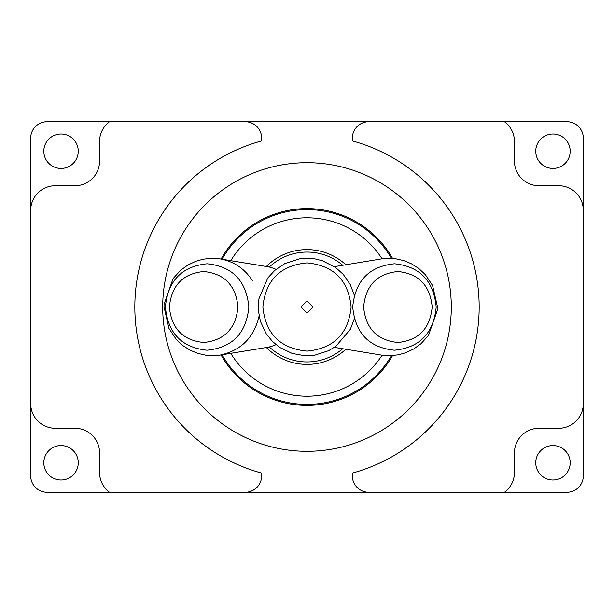<?xml version="1.0" encoding="UTF-8"?>
<svg xmlns="http://www.w3.org/2000/svg" width="614" height="614" viewBox="0 0 614 614"><rect width="100%" height="100%" fill="white"/><g stroke="black" fill="none" stroke-linecap="round" stroke-linejoin="round"><path stroke-width="0.92" d="M294.236 403.559L297.544 403.943M288.442 211.385L289.532 211.178M287.997 211.469L287.291 211.615M392.546 258.402A98.386 98.386 0 0 0 221.078 259.062M221.078 354.938A98.386 98.386 0 0 0 392.538 355.606M382.054 355.214A89.207 89.207 0 0 1 230.78 353.342M230.78 260.658A89.207 89.207 0 0 1 382.069 258.809M391.364 355.675A97.403 97.403 0 0 1 222.114 354.769M222.114 259.231A97.403 97.403 0 0 1 391.371 258.341M325.021 211.277L326.003 211.469M566.906 492.29L47.094 492.29A16.394 16.394 0 0 1 30.7 475.896L30.7 138.104A16.394 16.394 0 0 1 47.094 121.71L566.906 121.71A16.394 16.394 0 0 1 583.3 138.104L583.3 475.896A16.394 16.394 0 0 1 566.906 492.29L368.761 492.29A16.394 16.394 0 0 1 352.62 473.018A172.173 172.173 0 0 0 352.62 140.982A16.394 16.394 0 0 1 368.761 121.71L504.493 121.71A24.598 24.598 0 0 1 514.432 141.458L514.432 161.137A24.598 24.598 0 0 0 539.023 185.735L558.702 185.735A24.598 24.598 0 0 1 583.3 210.326M30.7 210.326A24.598 24.598 0 0 1 55.298 185.735L74.977 185.735A24.598 24.598 0 0 0 99.568 161.137L99.568 141.458A24.598 24.598 0 0 1 109.507 121.71M47.094 121.71L245.239 121.71A16.394 16.394 0 0 1 261.38 140.982A172.173 172.173 0 0 0 261.38 473.018A16.394 16.394 0 0 1 245.239 492.29L109.507 492.29A24.598 24.598 0 0 1 99.568 472.542L99.568 452.863A24.598 24.598 0 0 0 74.977 428.265L55.298 428.265A24.598 24.598 0 0 1 30.7 403.674M583.3 403.674A24.598 24.598 0 0 1 558.702 428.265L539.023 428.265A24.598 24.598 0 0 0 514.432 452.863L514.432 472.542A24.598 24.598 0 0 1 504.493 492.29M451.298 307A144.298 144.298 0 0 1 234.847 431.964A144.298 144.298 0 0 1 234.847 182.036A144.298 144.298 0 0 1 451.298 307M345.843 349.243A57.394 57.394 0 0 1 266.338 347.501A57.394 57.394 0 0 0 345.843 349.243A57.394 57.394 0 0 1 266.338 347.501M266.338 266.499A57.394 57.394 0 0 1 345.843 264.757A57.394 57.394 0 0 0 266.338 266.499A57.394 57.394 0 0 1 345.843 264.757M583.3 475.896L583.3 138.104M30.7 138.104L30.7 475.896M342.719 348.729A54.93 54.93 0 0 1 269.277 346.933A54.93 54.93 0 0 0 342.719 348.729M269.277 267.067A54.93 54.93 0 0 1 342.719 265.271A54.93 54.93 0 0 0 269.277 267.067M259.07 316.11C254.042 337.516 241.095 350.494 220.242 355.061M220.311 258.939C233.926 261.449 244.587 268.64 252.3 280.498M275.985 344.654A40.992 39.595 90 0 1 266.392 347.509A40.992 39.595 90 0 1 265.44 347.654M265.44 266.346A40.992 39.595 90 0 1 266.392 266.491A40.992 39.595 90 0 1 275.985 269.346M237.963 307C235.876 328.567 224.448 340.394 203.671 342.489C182.911 340.371 171.483 328.567 169.395 307.069C171.467 285.464 182.895 273.614 203.679 271.511C224.448 273.606 235.876 285.441 237.963 307M248.862 307C246.314 280.728 232.384 266.322 207.087 263.79C181.821 266.376 167.929 280.767 165.396 306.954C167.891 333.187 181.775 347.601 207.041 350.21C232.414 347.647 246.36 333.241 248.862 307M334.392 266.622A40.992 39.595 -90 0 1 335.19 266.491A40.992 39.595 -90 0 1 336.134 266.346M336.134 347.654A40.992 39.595 -90 0 1 335.19 347.509A40.992 39.595 -90 0 1 334.384 347.37M363.611 307C365.698 285.433 377.134 273.606 397.903 271.511C418.671 273.629 430.092 285.433 432.179 306.931C430.115 328.536 418.687 340.386 397.895 342.489C377.126 340.394 365.698 328.559 363.611 307M352.712 307C355.268 333.272 369.191 347.678 394.487 350.21C419.753 347.624 433.653 333.233 436.186 307.046C433.684 280.813 419.799 266.399 394.533 263.79C369.16 266.353 355.222 280.759 352.712 307M43.817 462.779A17.215 17.215 0 0 1 69.643 447.867A17.215 17.215 0 0 1 69.643 477.692A17.215 17.215 0 0 1 43.817 462.779M535.746 462.779A17.215 17.215 0 0 1 561.572 447.867A17.215 17.215 0 0 1 561.572 477.692A17.215 17.215 0 0 1 535.746 462.779M78.254 151.221A17.215 17.215 0 0 1 52.428 166.133A17.215 17.215 0 0 1 52.428 136.308A17.215 17.215 0 0 1 78.254 151.221M570.183 151.221A17.215 17.215 0 0 1 544.357 166.133A17.215 17.215 0 0 1 544.357 136.308A17.215 17.215 0 0 1 570.183 151.221M351.124 307C348.437 280.191 333.724 265.486 306.985 262.876C280.283 265.494 265.578 280.176 262.876 306.931C265.494 333.74 280.207 348.468 307.008 351.124C333.755 348.499 348.46 333.786 351.124 307M313.025 307L307 300.975L300.975 307L307.008 313.025L313.025 307M220.081 355.099L266.384 347.493M220.081 258.901L266.384 266.507M220.249 355.076L213.641 355.713L206.404 355.345L197.624 353.342L190.056 350.172L182.926 345.628L176.18 339.304L168.965 328.421L163.992 306.716L164.068 304.229L173.094 278.579L180.539 270.337L187.853 265.041L195.912 261.242L203.142 259.2L211.277 258.287L220.296 258.908M381.494 258.901L335.19 266.507M381.494 355.099L335.19 347.493M381.325 258.924L387.933 258.287L395.178 258.655L403.951 260.658L411.518 263.828L418.656 268.372L425.395 274.696L432.609 285.579L437.59 307.284L437.506 309.771L428.48 335.421L421.043 343.663L413.721 348.959L405.662 352.758L398.432 354.8L390.297 355.713L381.263 355.092M354.332 318.75L350.356 329.288L335.889 346.311L328.567 350.717L314.905 355.145L304.636 355.713L292.18 353.441L279.7 347.432L272.401 341.376L266.207 333.747L260.428 321.421L258.341 310.477L258.893 298.857L267.719 278.065L274.734 270.421L284.873 263.559L300.054 258.709L314.898 258.855L322.527 260.789L335.643 267.497L343.303 274.427L350.256 284.512L354.324 295.219"/></g></svg>
